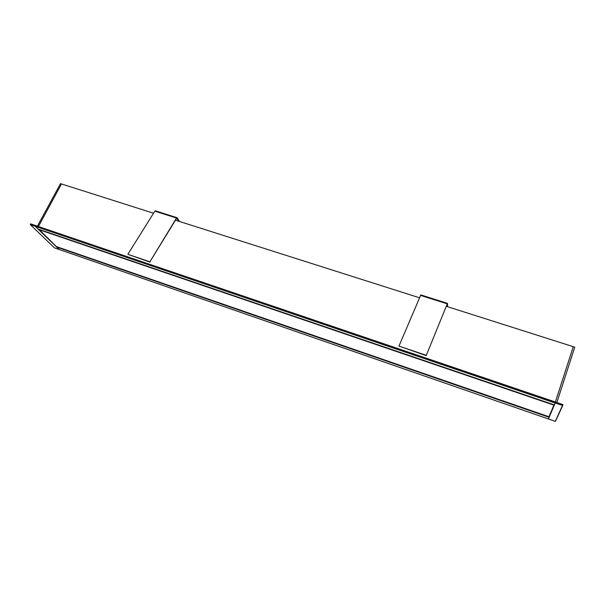 <?xml version="1.0" encoding="UTF-8"?>
<svg xmlns="http://www.w3.org/2000/svg" width="605" height="605" viewBox="0 0 605 605"><rect width="100%" height="100%" fill="white"/><g stroke="black" fill="none" stroke-linecap="round" stroke-linejoin="round"><path stroke-width="0.91" d="M38.062 229.038L35.249 226.33L35.597 225.544L30.689 223.873L30.288 224.614L30.689 223.873M37.419 226.187L60.492 183.633L61.483 183.95L38.417 226.527L61.483 183.95L153.541 213.225M550.467 413.321L548.433 418.947L59.161 249.494L56.764 246.711M555.193 403.021L548.417 418.978L555.292 421.36L562.763 405.494L555.193 403.021L555.503 402.053L562.9 404.564L555.292 421.36M446.308 306.312L573.275 346.688L555.36 402.038L573.275 346.688L574.75 347.157L556.865 402.514M35.634 225.582L555.488 402.083L554.384 404.927L38.024 229.023L554.384 404.927M175.541 220.22L419.484 297.781M554.036 404.805L549.007 416.769L56.341 246.56L38.939 229.34M549.007 416.769L56.325 246.553M54.458 247.861L59.207 249.517L35.196 226.278L30.288 224.614L54.518 247.921M35.196 226.278L35.597 225.544M562.763 405.486L555.481 421.261M35.65 225.597L555.503 402.053M149.896 261.784L177.008 217.687L176.501 218.034L154.827 211.168L127.844 254.319L149.896 261.784L176.501 218.034M155.455 210.918L154.827 211.168M150.063 262.139L127.844 254.319M179.617 221.513L177.106 217.777M178.823 221.264L176.758 218.292M426.298 355.332L447.481 303.362L420.815 294.915L398.967 346.083L426.298 355.332L447.481 303.362M426.275 355.657L398.967 346.083M447.594 306.72L447.503 303.43M447.345 306.644L447.239 304.043M549.189 417.14L56.651 246.916M549.128 417.299L56.643 247.067M548.433 418.947L59.146 249.487M555.178 403.059L35.249 226.33M555.239 402.877L35.249 226.172M555.458 402.189L35.536 225.65M38.864 229.62L553.923 405.146M38.864 229.469L553.983 404.972M447.201 303.831L420.513 295.376M30.258 224.561L30.605 223.91M30.265 224.599L54.488 247.899M176.978 217.679L155.349 210.827"/></g></svg>
